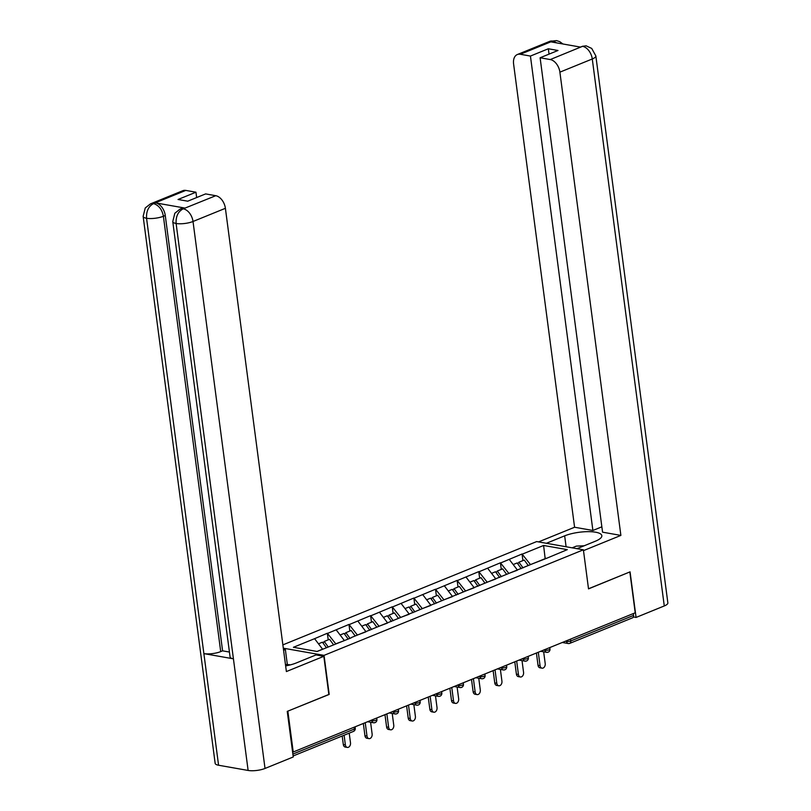 <?xml version="1.0" encoding="UTF-8"?>
<svg xmlns="http://www.w3.org/2000/svg" width="811" height="811" viewBox="0 0 811 811"><rect width="100%" height="100%" fill="white"/><g stroke="black" fill="none" stroke-linecap="round" stroke-linejoin="round"><path stroke-width="1.22" d="M287.662 711.217L329.195 694.429L324.045 655.369L583.383 549.807L536.669 541.576L282.877 644.877M324.045 655.369L283.313 648.182M322.616 649.236L314.577 638.683L293.42 647.29L317.121 651.476L351.214 637.831M314.577 638.683L327.34 633.249L328.212 639.849M335.784 643.873L327.34 633.249M327.745 633.32L348.973 624.44L349.845 631.039M357.418 635.064L348.973 624.44M349.379 624.521L370.607 615.64L371.479 622.24M379.051 626.264L370.607 615.64M371.012 615.711L392.24 606.831L393.112 613.43M400.685 617.455L392.24 606.831M392.646 606.902L413.874 598.031L414.745 604.621M422.328 608.655L413.874 598.031M414.279 598.102L435.507 589.222L436.379 595.821M443.962 599.846L435.507 589.222M435.912 589.293L457.14 580.412L458.012 587.012M465.595 591.037L457.14 580.412M457.556 580.483L478.774 571.613L479.646 578.213M487.229 582.237L478.774 571.613M479.189 571.684L500.407 562.804L501.279 569.403M508.862 573.428L500.407 562.804M500.823 562.875L522.041 554.004L522.913 560.594M530.495 564.618L522.041 554.004M522.456 554.075L543.603 545.468L567.294 549.645L545.925 558.586M351.447 637.497L546.148 558.252M344.28 640.66L335.784 643.822M344.239 640.386L336.21 629.883M365.913 631.85L357.418 635.023M365.873 631.576L357.844 621.074M387.546 623.041L379.051 626.214M387.506 622.767L379.477 612.264M409.18 614.241L400.685 617.404M409.139 613.968L401.11 603.465M430.813 605.432L422.318 608.605M430.773 605.158L422.744 594.656M452.447 596.632L443.952 599.795M452.406 596.359L444.377 585.846M474.08 587.823L465.585 590.996M474.04 587.549L466.011 577.047M495.714 579.013L487.218 582.186M495.683 578.74L487.644 568.237M517.347 570.214L508.852 573.377M517.317 569.94L509.278 559.438M570.498 639.139L570.741 640.984L633.563 615.417L633.32 613.572M633.563 615.417A2.94 1.896 67.9 0 1 632.631 617.779L569.809 643.346A2.94 1.896 67.9 0 0 570.741 640.984A2.94 0.841 172.5 0 1 566.615 641.471L566.524 640.761M544.739 559.063L530.485 564.578M545.195 558.88L543.603 545.468M583.383 549.807L588.522 588.877L629.65 572.019M629.853 572.059L635.216 612.802L293.227 752L287.864 711.257M292.578 751.888L293.227 752M322.606 649.185L317.03 651.456M542.001 668.173L539.964 667.808A3.619 2.565 -80 0 1 538.028 665.284L540.065 665.649A3.619 2.565 100 0 0 542.001 668.173A3.619 2.565 100 0 0 545.205 663.56L543.654 651.821M517.732 563.787L518.928 562.216L524.271 560.046L528.255 565.541M523.044 567.893L518.928 562.216M521.24 568.623L517.124 562.956L513.191 564.557M540.065 665.649L538.301 652.247M538.028 665.284L536.416 653.017M520.368 676.982L518.33 676.617A3.619 2.565 -80 0 1 516.394 674.093L518.432 674.448A3.619 2.565 100 0 0 520.368 676.982A3.619 2.565 100 0 0 523.561 672.36L522.02 660.62M496.099 572.596L497.295 571.025L502.638 568.856L506.622 574.34M501.411 576.702L497.295 571.025M499.606 577.432L495.491 571.755L491.557 573.357M518.432 674.448L516.668 661.056M516.394 674.093L514.782 661.827M498.735 685.782L496.697 685.427A3.619 2.565 -80 0 1 494.761 682.903L496.798 683.257A3.619 2.565 100 0 0 498.735 685.782A3.619 2.565 100 0 0 501.928 681.169L500.387 669.43M474.465 581.406L475.662 579.835L481.004 577.655L484.978 583.15M479.777 585.501L475.662 579.835M477.973 586.241L473.857 580.564L469.924 582.166M496.798 683.257L495.034 669.856M494.761 682.903L493.139 670.626M477.101 694.591L475.064 694.226A3.619 2.565 -80 0 1 473.127 691.702L475.165 692.067A3.619 2.565 100 0 0 477.101 694.591A3.619 2.565 100 0 0 480.294 689.979L478.754 678.229M452.832 590.205L454.028 588.634L459.371 586.465L463.345 591.949M458.144 594.311L454.028 588.634M456.34 595.041L452.224 589.374L448.29 590.966M475.165 692.067L473.401 678.665M473.127 691.702L471.505 679.436M455.468 703.39L453.43 703.036A3.619 2.565 -80 0 1 451.494 700.511L453.531 700.866A3.619 2.565 100 0 0 455.468 703.39A3.619 2.565 100 0 0 458.661 698.778L457.12 687.039M431.199 599.015L432.395 597.443L437.737 595.264L441.711 600.758M436.511 603.12L432.395 597.443M434.706 603.85L430.59 598.173L426.657 599.775M453.531 700.866L451.768 687.464M451.494 700.511L449.872 688.245M433.834 712.2L431.797 711.835A3.619 2.565 -80 0 1 429.86 709.311L431.898 709.676A3.619 2.565 100 0 0 433.834 712.2A3.619 2.565 100 0 0 437.028 707.587L435.487 695.848M409.565 607.814L410.761 606.243L416.104 604.073L420.078 609.568M414.877 611.92L410.761 606.243M413.073 612.66L408.957 606.983L405.024 608.585M431.898 709.676L430.134 696.274M429.86 709.311L428.238 697.044M577.949 548.317A12.733 3.66 -7.5 0 0 576.621 548.621M572.15 547.83L576.418 546.097L584.153 545.783M577.027 548.692L595.294 541.251A22.039 6.326 -7.5 0 0 601.833 535.676A22.039 6.326 -7.5 0 0 588.056 531.651A22.039 6.326 -7.5 0 0 564.659 535.848L546.381 543.289M583.484 550.628L620.881 535.412L602.563 532.178L540.106 57.763L550.253 59.558L582.683 46.268L580.423 47.079L551.145 41.908L553.072 41.047M601.863 526.826L592.892 530.475L574.583 527.241L513.596 63.988A11.749 7.583 -112.1 0 1 517.327 54.54A11.749 7.583 -112.1 0 1 520.297 54.266L530.435 56.06L592.892 530.475M538.555 541.9L574.583 527.241M620.881 535.412L559.894 72.159A11.749 7.583 -112.1 0 0 550.253 59.558M582.298 46.308L586.15 45.842L591.706 48.417L595.842 55.929L667.858 602.897A12.043 3.457 172.5 0 1 664.28 605.949L636.067 617.435L633.401 616.968M540.106 57.763L557.998 50.485L548.327 48.772L530.435 56.06M636.067 617.435L630.066 571.856L588.512 588.766M548.327 48.772L549.037 54.134M586.079 45.832L582.714 46.257M562.956 43.997L559.752 41.675L556.589 40.621L552.676 41.087L520.297 54.266M285.644 665.912A22.039 6.326 -7.5 0 0 296.309 662.952L315.996 654.933L323.832 656.312L286.384 671.559L225.397 208.305L193.018 221.484L265.025 768.453L293.247 756.967L287.246 711.389L328.85 694.459L323.832 656.312M283.576 650.25L285.36 649.53L283.445 649.195M289.537 665.081L287.297 664.229L285.36 649.53M185.8 190.413L153.421 203.602A11.749 7.583 67.9 0 0 150.461 203.875L182.84 190.697A11.749 7.583 67.9 0 1 185.8 190.413L195.948 192.207L196.647 197.56M265.025 768.453A12.043 3.457 172.5 0 1 248.125 770.45L233.426 658.826A12.043 3.457 172.5 0 1 230.081 656.94L172.763 221.596A12.043 3.457 172.5 0 0 176.109 223.481C175.744 216.517 178.025 211.661 182.962 208.934L215.756 195.704A11.749 7.583 67.9 0 1 225.397 208.305M184.908 208.062L183.033 208.822L180.072 209.096L181.948 208.336A11.749 7.583 67.9 0 1 184.908 208.062L155.631 202.892A11.749 7.583 67.9 0 1 165.272 215.503L222.589 650.838L220.714 651.608A12.043 3.457 172.5 0 1 203.875 653.615L218.575 765.239L248.125 770.45M218.575 765.239A12.043 3.457 172.5 0 1 215.158 763.344L143.141 216.365A12.043 3.457 172.5 0 0 146.558 218.271C146.203 211.286 148.454 206.44 153.34 203.713L155.631 202.892M165.272 215.503L163.396 216.263A12.043 3.457 172.5 0 1 146.558 218.271L203.875 653.615L233.426 658.826L176.109 223.481A12.043 3.457 172.5 0 0 193.018 221.484A11.749 7.583 -112.1 0 0 183.377 208.883M195.948 192.207L178.055 199.486L187.726 201.189L205.609 193.91L215.756 195.704M222.589 650.838L229.432 652.054M285.513 664.949L287.297 664.229M289.476 664.615L286.83 665.689M220.714 651.608L163.396 216.263C162.119 209.603 158.905 205.406 153.755 203.652M412.201 721.009L410.163 720.644A3.619 2.565 -80 0 1 408.227 718.12L410.265 718.485A3.619 2.565 100 0 0 412.201 721.009A3.619 2.565 100 0 0 415.394 716.397L413.853 704.647M387.932 616.624L389.128 615.052L394.47 612.883L398.444 618.367M393.244 620.729L389.128 615.052M391.439 621.459L387.323 615.782L383.39 617.384M410.265 718.485L408.501 705.083M408.227 718.12L406.605 705.854M390.567 729.809L388.52 729.454A3.619 2.565 -80 0 1 386.594 726.93L388.631 727.285A3.619 2.565 100 0 0 390.567 729.809A3.619 2.565 100 0 0 393.761 725.196L392.22 713.457M366.298 625.433L367.495 623.862L372.827 621.682L376.811 627.177M371.61 629.529L367.495 623.862M369.806 630.269L365.69 624.592L361.757 626.193M388.631 727.285L386.867 713.883M386.594 726.93L384.972 714.653M368.934 738.618L366.886 738.253A3.619 2.565 -80 0 1 364.95 735.729L366.998 736.094A3.619 2.565 100 0 0 368.934 738.618A3.619 2.565 100 0 0 372.127 734.006L370.586 722.256M344.665 634.232L345.861 632.661L351.193 630.492L355.177 635.976M349.977 638.338L345.861 632.661M348.172 639.068L344.057 633.401L340.123 635.003M366.998 736.094L365.234 722.692M364.95 735.729L363.338 723.463M347.301 747.418L345.253 747.063A3.619 2.565 -80 0 1 343.317 744.539L345.364 744.893A3.619 2.565 100 0 0 347.301 747.418A3.619 2.565 100 0 0 350.494 742.805L349.217 733.134M323.031 643.042L324.228 641.471L329.56 639.301L333.544 644.786M328.202 646.955L324.228 641.471M326.407 647.695L322.423 642.2L318.49 643.802M345.364 744.893L344.087 735.222M343.317 744.539L342.191 735.993M292.872 754.088L354.397 729.048L354.164 727.203M353.464 731.41A2.94 1.896 -112.1 0 0 354.397 729.048A2.94 0.841 -7.5 0 0 355.269 728.298A2.94 2.94 0 0 1 353.464 731.41L293.116 755.974M565.328 641.248L566.615 641.471A2.94 2.078 -80 0 0 568.187 643.518A2.94 2.94 0 0 0 569.809 643.346M569.069 643.417A2.94 2.078 -80 0 1 568.187 643.518L562.297 642.484M543.694 650.057L544.982 650.28A2.94 0.841 172.5 0 0 549.108 649.793A2.94 0.841 -7.5 0 0 549.98 649.053A2.94 2.94 0 0 1 546.553 652.328A2.94 2.078 -80 0 1 544.982 650.28L544.891 649.57M522.061 658.856L523.348 659.09L523.257 658.37M500.428 667.666L501.715 667.889L501.624 667.179M478.794 676.465L480.082 676.698L479.99 675.979M457.161 685.275L458.448 685.508L458.357 684.788M435.527 694.084L436.815 694.307L436.724 693.598M413.894 702.884L415.181 703.117L415.09 702.397M392.26 711.693L393.548 711.916L393.457 711.206M370.627 720.503L371.914 720.726L371.823 720.016M547.435 652.226A2.94 2.078 -80 0 1 546.553 652.328L540.663 651.284M527.474 658.603A2.94 0.841 -7.5 0 0 528.346 657.853A2.94 2.94 0 0 1 524.92 661.137A2.94 2.078 -80 0 1 523.348 659.09A2.94 0.841 172.5 0 0 527.474 658.603M525.802 661.026A2.94 2.078 -80 0 1 524.92 661.137L519.03 660.093M505.841 667.402A2.94 0.841 -7.5 0 0 506.713 666.662A2.94 2.94 0 0 1 503.286 669.937A2.94 2.078 -80 0 1 501.715 667.889A2.94 0.841 172.5 0 0 505.841 667.402M504.168 669.835A2.94 2.078 -80 0 1 503.286 669.937L497.396 668.903M484.208 676.212A2.94 0.841 -7.5 0 0 485.079 675.472A2.94 2.94 0 0 1 481.653 678.746A2.94 2.078 -80 0 1 480.082 676.698A2.94 0.841 172.5 0 0 484.208 676.212M482.535 678.645A2.94 2.078 -80 0 1 481.653 678.746L475.763 677.702M462.574 685.021A2.94 0.841 -7.5 0 0 463.446 684.271A2.94 2.94 0 0 1 460.019 687.546A2.94 2.078 -80 0 1 458.448 685.508A2.94 0.841 172.5 0 0 462.574 685.021M460.901 687.444A2.94 2.078 -80 0 1 460.019 687.546L454.119 686.511M440.941 693.821A2.94 0.841 -7.5 0 0 441.813 693.081A2.94 2.94 0 0 1 438.386 696.355A2.94 2.078 -80 0 1 436.815 694.307A2.94 0.841 172.5 0 0 440.941 693.821M439.258 696.254A2.94 2.078 -80 0 1 438.386 696.355L432.486 695.321M419.307 702.63A2.94 0.841 -7.5 0 0 420.179 701.88A2.94 2.94 0 0 1 416.753 705.164A2.94 2.078 -80 0 1 415.181 703.117A2.94 0.841 172.5 0 0 419.307 702.63M417.624 705.063A2.94 2.078 -80 0 1 416.753 705.164L410.853 704.12M397.674 711.429A2.94 0.841 -7.5 0 0 398.536 710.689A2.94 2.94 0 0 1 395.119 713.964A2.94 2.078 -80 0 1 393.548 711.916A2.94 0.841 172.5 0 0 397.674 711.429M395.991 713.862A2.94 2.078 -80 0 1 395.119 713.964L389.219 712.93M376.04 720.239A2.94 0.841 -7.5 0 0 376.902 719.499A2.94 2.94 0 0 1 373.486 722.773A2.94 2.078 -80 0 1 371.914 720.726A2.94 0.841 172.5 0 0 376.04 720.239M374.358 722.672A2.94 2.078 -80 0 1 373.486 722.773L367.586 721.729M664.28 605.949L592.273 58.98L559.894 72.159M566.098 546.766L564.659 535.848M595.842 55.929A12.043 3.457 172.5 0 1 592.273 58.98A11.749 7.583 -112.1 0 0 582.633 46.369M517.327 54.54L549.716 41.361A11.749 7.583 67.9 0 1 552.676 41.087M556.731 42.892L553.011 41.148M549.787 647.573L549.98 649.053M528.154 656.383L528.346 657.853M506.52 665.182L506.713 666.662M484.887 673.992L485.079 675.472M463.243 682.801L463.446 684.271M441.61 691.601L441.813 693.081M419.976 700.41L420.179 701.88M398.343 709.209L398.536 710.689M376.709 718.019L376.902 719.499M355.076 726.828L355.269 728.298M549.716 41.361L556.518 40.611M150.461 203.875L145.25 207.961L143.141 216.365M180.072 209.096L174.831 213.252L172.763 221.596"/></g></svg>
